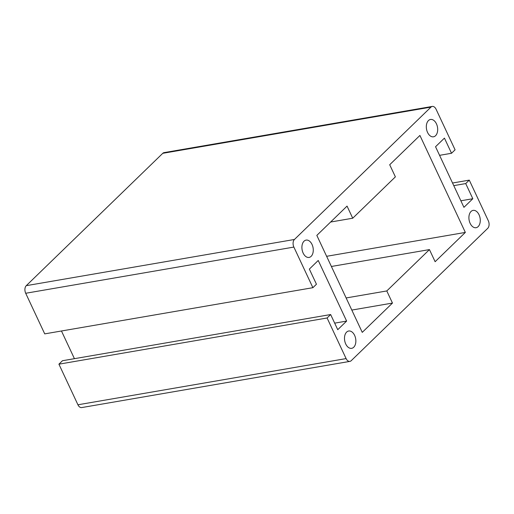 <?xml version="1.0" encoding="UTF-8"?>
<svg xmlns="http://www.w3.org/2000/svg" width="514" height="514" viewBox="0 0 514 514"><rect width="100%" height="100%" fill="white"/><g stroke="black" fill="none" stroke-linecap="round" stroke-linejoin="round"><path stroke-width="0.77" d="M311.131 256.338A8.789 5.57 80.2 0 0 312.03 244.458A8.789 5.57 80.2 0 0 306.093 240.102A8.789 5.57 80.2 0 0 303.144 253.074A8.789 5.57 80.2 0 0 309.075 257.43A8.789 5.57 80.2 0 0 311.131 256.338M316.83 235.393L362.254 332.365L392.471 303.067L386.791 290.95L429.447 249.592L435.127 261.71L465.343 232.418L419.919 135.445L389.702 164.743L395.382 176.861L352.726 218.219L347.046 206.101L316.83 235.393M428.451 120.565A8.789 5.57 80.2 0 0 427.558 132.445A8.789 5.57 80.2 0 0 433.495 136.801A8.789 5.57 80.2 0 0 435.551 135.715A8.789 5.57 80.2 0 0 437.073 125.455A8.789 5.57 80.2 0 0 430.507 119.473A8.789 5.57 80.2 0 0 428.451 120.565M353.716 347.252A8.789 5.57 80.2 0 0 354.615 335.366A8.789 5.57 80.2 0 0 348.678 331.01A8.789 5.57 80.2 0 0 346.622 332.102A8.789 5.57 80.2 0 0 345.1 342.356A8.789 5.57 80.2 0 0 351.66 348.338A8.789 5.57 80.2 0 0 353.716 347.252M479.029 214.736A8.789 5.57 80.2 0 0 473.092 210.38A8.789 5.57 80.2 0 0 471.036 211.472A8.789 5.57 80.2 0 0 470.143 223.352A8.789 5.57 80.2 0 0 476.08 227.708A8.789 5.57 80.2 0 0 479.029 214.736M487.728 228.338L351.223 360.687A5.628 3.566 80.2 0 1 349.906 361.381A5.628 3.566 80.2 0 1 346.108 358.592L327.09 317.986L330.643 314.542L337.743 329.692L346.629 321.077L318.237 260.469L309.351 269.085L316.451 284.236L312.891 287.686L293.873 247.08A5.628 3.566 80.2 0 1 294.445 239.473L430.95 107.124A5.628 3.566 80.2 0 1 432.261 106.43A5.628 3.566 80.2 0 1 436.065 109.219L455.083 149.825L451.53 153.268L444.43 138.118L435.544 146.734L463.936 207.341L472.822 198.725L465.723 183.575L469.276 180.125L488.3 220.731A5.628 3.566 80.2 0 1 487.728 228.338M327.09 317.986L58.917 364.175L77.935 404.781A5.628 3.566 80.2 0 0 81.739 407.57L349.906 361.381M58.917 364.175L62.47 360.732L330.643 314.542M74.427 358.669L61.462 330.99M312.891 287.686L44.724 333.875L25.7 293.269L293.873 247.08M432.261 106.43L164.094 152.619A5.628 3.566 80.2 0 0 162.777 153.313L26.272 285.662A5.628 3.566 80.2 0 0 25.7 293.269M346.629 321.077L334.665 323.139M386.791 290.95L346.134 297.953M351.814 310.07L392.471 303.067M465.343 232.418L326.628 256.306M330.618 222.029L352.726 218.219M331.389 266.477L429.447 249.592M472.822 198.725L460.865 200.788M451.53 153.268L439.573 155.331M469.276 180.125L452.538 183.01M465.723 183.575L453.766 185.631M77.935 404.781L346.108 358.592M26.272 285.662L294.445 239.473M162.777 153.313L430.95 107.124"/></g></svg>

